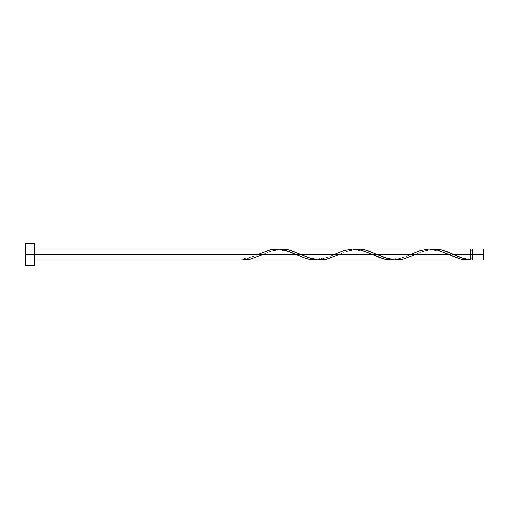 <?xml version="1.0" encoding="UTF-8"?>
<svg xmlns="http://www.w3.org/2000/svg" width="509" height="509" viewBox="0 0 509 509"><rect width="100%" height="100%" fill="white"/><g stroke="black" fill="none" stroke-linecap="round" stroke-linejoin="round"><path stroke-width="0.38" stroke-dasharray="2.54 1.91" d="M472.486 254.5L483.55 254.5L483.55 259.997L483.55 249.003L483.55 254.5L472.486 254.5L472.486 258.896L472.486 249.003L472.486 258.896L472.486 254.5L470.291 254.5L472.486 254.5L472.486 250.104L472.486 259.997L472.486 254.5M470.291 258.896L470.291 254.5L470.291 259.889L470.291 254.5L415.459 254.5L470.291 254.5L470.291 250.104L470.291 258.896C464.513 258.718 458.558 257.064 452.418 253.953M25.45 254.5L34.612 254.5L34.612 265.494L34.612 254.5L257.891 254.5L246.445 258.947L241.241 259.997L241.241 258.896L241.241 259.889C246.789 259.132 252.343 257.338 257.891 254.5L34.612 254.5L34.612 259.997L34.612 249.003L34.612 254.5L25.45 254.5L25.45 243.506L25.45 254.5M243.932 259.997L252 258.757L262.759 254.5L334.241 254.5L324.697 258.387L317.54 259.889M396.969 259.991L401.143 259.577L405.915 258.387L423.214 251.223L432.16 249.111M320.619 259.991L328.375 258.75L339.109 254.5L410.591 254.5L401.047 258.387L393.89 259.889M470.291 249.003L470.291 254.5L470.291 249.003M429.081 249.009L421.325 250.25L410.591 254.5L339.109 254.5L348.659 250.613L355.81 249.111M352.731 249.009L344.975 250.25L334.241 254.5L262.759 254.5L272.309 250.613L279.46 249.111M276.381 249.009L268.625 250.25L259.106 253.953C254.971 256.441 249.016 258.088 241.241 258.896L241.241 259.889L241.241 258.896M34.612 243.506L34.612 254.5L34.612 243.506M34.612 254.5L34.612 249.003L34.612 254.5M317.591 259.889L326.396 257.808L335.456 253.953C331.41 256.441 325.378 258.088 317.368 258.896C309.86 259.043 300.666 254.296 299.718 253.953M393.941 259.889L402.746 257.808L411.806 253.953C407.76 256.441 401.728 258.088 393.718 258.896C386.21 259.043 377.016 254.296 376.068 253.953M432.116 249.111L423.303 251.191L414.243 255.047C415.191 254.704 424.385 249.957 431.893 250.104C439.903 250.912 445.935 252.559 449.981 255.047M355.766 249.111L346.953 251.191L337.893 255.047C338.841 254.704 348.035 249.957 355.543 250.104C363.553 250.912 369.585 252.559 373.631 255.047M279.416 249.111L270.603 251.191L261.543 255.047C262.491 254.704 271.685 249.957 279.193 250.104C287.203 250.912 293.235 252.559 297.281 255.047"/><path stroke-width="0.76" d="M483.55 259.997L483.55 249.003L483.55 254.5L472.486 254.5L472.486 249.003L472.486 259.997L483.55 259.997L483.55 254.5L453.634 254.5L463.005 258.33L470.291 259.889L470.291 249.003L470.291 254.5L472.486 254.5L472.486 259.997M25.45 265.494L25.45 243.506L25.45 265.494L34.612 265.494L34.612 254.5L25.45 254.5L296.066 254.5L34.612 254.5L34.612 243.506L34.612 265.494M261.543 255.047L250.046 259.259L241.241 259.997L315.154 259.997L310.382 259.577L305.61 258.387L285.333 250.25L280.554 249.238L276.381 249.009M259.106 253.953L270.603 249.741L279.416 249.111L288.221 251.191L305.845 258.457L311.718 259.781L317.591 259.889L315.154 259.997M414.243 255.047L402.746 259.259L393.941 259.889L385.128 257.808L367.511 250.543L361.638 249.219L355.766 249.111L360.588 249.111L365.354 249.932L377.284 254.5L448.766 254.5L455.606 257.433L461.478 259.259L470.291 259.889L466.257 259.953L460.874 259.113L448.766 254.5L377.284 254.5L388.023 258.75L392.795 259.762L396.969 259.991M396.377 259.997L467.599 259.997M337.893 255.047L326.396 259.259L317.591 259.889L308.778 257.808L291.161 250.543L285.288 249.219L279.416 249.111L284.238 249.111L289.004 249.932L300.934 254.5L372.416 254.5L379.256 257.433L385.128 259.259L393.941 259.889L389.118 259.889L384.346 259.068L372.416 254.5L300.934 254.5L311.673 258.75L316.445 259.762L320.619 259.991M320.027 259.997L391.504 259.997M452.444 253.959L453.634 254.5L470.291 254.5L470.291 259.889C464.736 259.132 459.188 257.338 453.634 254.5L446.794 251.567L440.921 249.741L432.116 249.111L436.938 249.111L441.112 249.785L452.444 253.959M434.552 249.003L470.291 249.003M358.202 249.003L429.081 249.009M411.806 253.953L420.37 250.543L429.176 249.009L437.988 250.237L448.766 254.5L438.033 250.25L429.679 249.003M281.852 249.003L352.731 249.009M335.456 253.953L344.02 250.543L352.826 249.009L361.638 250.237L372.416 254.5L361.683 250.25L353.329 249.003M276.979 249.003L34.612 249.003M470.291 258.896L472.486 258.896M241.241 259.997L34.612 259.997M25.45 243.506L34.612 243.506M470.291 250.104L472.486 250.104M472.486 249.003L483.55 249.003M452.775 254.112L452.418 253.953"/></g></svg>
